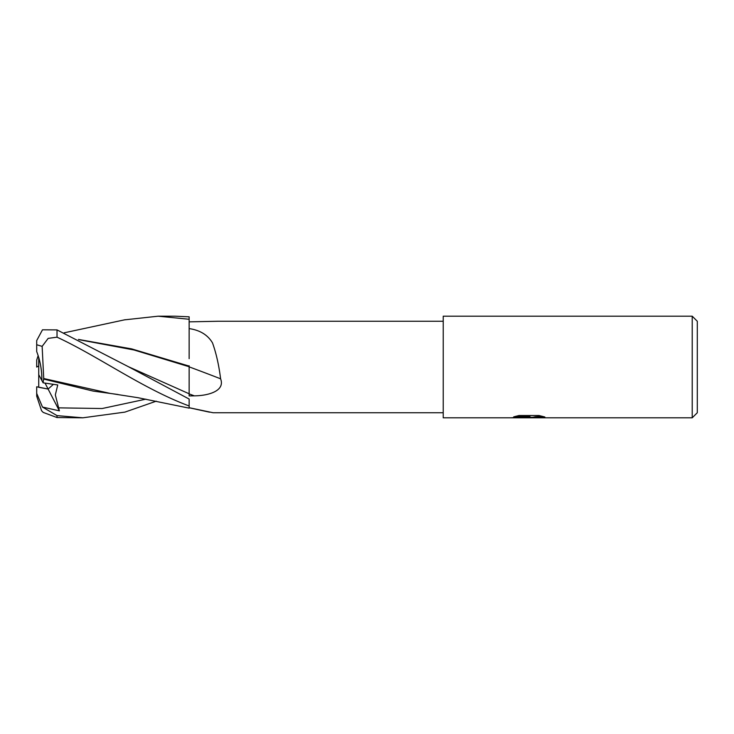 <?xml version="1.0" encoding="UTF-8"?>
<svg xmlns="http://www.w3.org/2000/svg" width="734" height="734" viewBox="0 0 734 734"><rect width="100%" height="100%" fill="white"/><g stroke="black" fill="none" stroke-linecap="round" stroke-linejoin="round"><path stroke-width="1.1" d="M443.226 412.737L213.08 412.737L189.143 407.709M189.143 321.859L217.668 321.263L443.226 321.263M189.143 328.603C199.969 330.162 207.75 334.924 212.502 342.888C216.218 353.256 218.915 365.229 220.604 378.808C225.356 391.048 208.19 395.718 194.354 395.855L189.143 395.929L189.143 393.892A737.762 196.106 -166.6 0 1 194.354 395.855M78.914 339.668L134.028 349.99L189.143 366.743L189.143 395.929M38.737 357.403C41.003 365.495 42.04 373.184 41.838 380.46L38.737 374.661L38.737 357.403M156.269 401.177L124.899 412.113L82.823 417.811L57.023 415.618L42.489 407.058L59.381 410.847L48.105 389.048L53.426 384.322L48.105 389.048L38.737 387.286L38.737 374.661M697.3 412.737L692.217 417.811L692.217 316.189L697.3 321.263L697.3 412.737M692.217 417.811L443.226 417.811L443.226 316.189L692.217 316.189M528.7 417.398L510.625 417.811L529.948 416.848L513.699 416.848L518.993 415.517L539.04 415.517L544.857 417.004L527.893 417.811L528.7 416.93M525.434 417.811L522.012 417.316M522.195 417.307L528.471 416.949M531.15 417.307L527.939 417.811L533.26 417.811M533.104 417.784L533.26 417.196L535.481 416.747L542.554 416.352M515.543 416.334L529.948 416.334L529.948 416.848M189.143 366.862A745.313 198.116 -166.6 0 1 220.604 378.808M42.489 407.058L36.7 393.378L36.7 386.781L48.105 389.048L45.031 383.093M36.7 396.176L36.7 393.378L36.7 396.176L41.544 410.664A20.323 20.323 0 0 0 43.251 412.435L57.023 417.545L82.823 417.811M38.168 355.568L36.7 360.082L36.7 367.037L38.737 366.009M158.544 316.189L175.022 316.189L158.205 316.189L189.143 319.272L189.143 316.822L175.022 316.189M158.195 316.189L124.404 319.868M110.082 393.387L43.728 378.524L42.141 346.365L48.169 338.374L57.023 337.181C97.76 355.926 142.772 388.736 189.143 405.966L189.143 408.141L138.001 397.709L110.944 393.507M59.381 410.847L55.334 394.892L57.738 384.965L43.104 382.818L43.71 378.221M43.746 379.093L93.19 391.094L118.027 394.497M189.143 365.78L189.143 366.734M189.143 366.092L131.67 348.889L78.437 339.438M189.143 319.272L189.143 358.66M189.143 405.966L189.143 399.048L128.422 366.716L57.023 329.896L42.489 329.805L36.7 340.567L36.7 344.741L42.141 346.365M36.7 367.055L38.737 366.037M43.104 382.818L41.838 380.46C41.976 370.459 40.26 360.834 36.7 351.586L36.7 344.741M57.023 417.545L57.023 415.618M58.27 407.847L102.099 408.535L145.928 399.149M128.413 366.706L189.143 393.782M57.023 337.181L57.023 329.896M528.7 417.307L533.104 417.307M189.143 407.755L209.511 412.178M64.142 332.823L125.184 319.703"/></g></svg>
